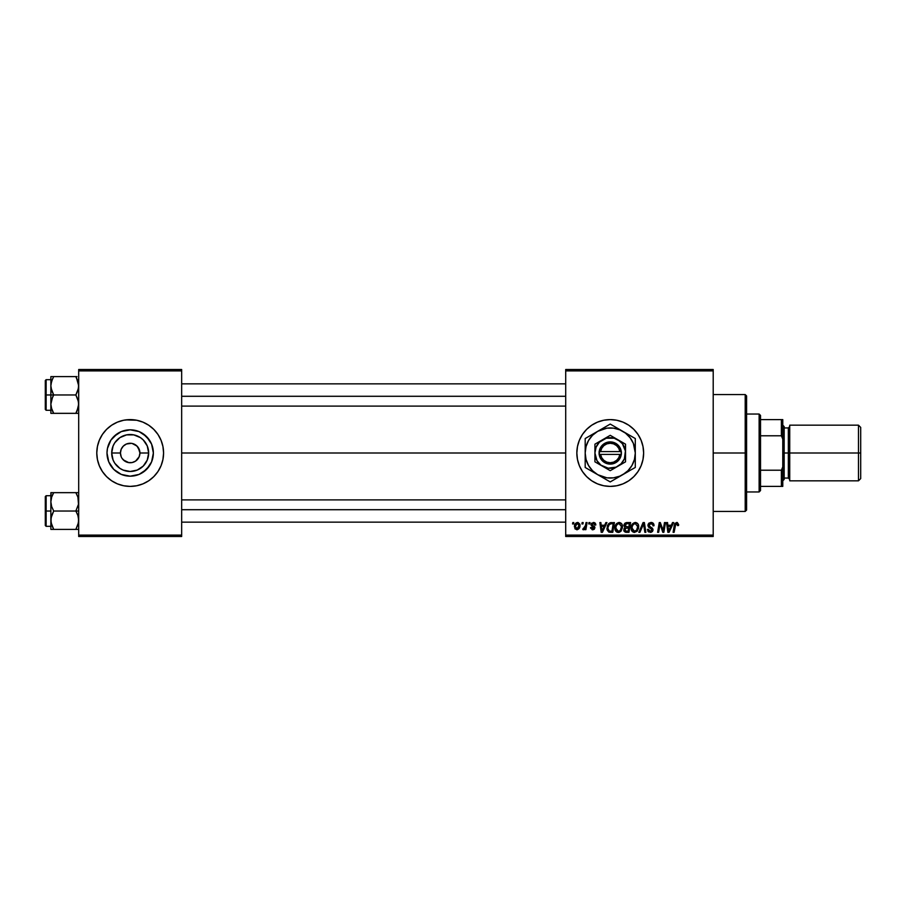 <?xml version="1.0" encoding="UTF-8"?>
<svg xmlns="http://www.w3.org/2000/svg" width="906" height="906" viewBox="0 0 906 906"><rect width="100%" height="100%" fill="white"/><g stroke="black" fill="none" stroke-linecap="round" stroke-linejoin="round"><path stroke-width="1.36" d="M122.084 458.413L124.768 461.097L122.061 458.379M130.056 462.74L132.083 462.558L128.278 462.558L123.295 459.886L128.799 462.638M123.273 446.137L126.455 443.997L131.449 443.34M109.139 443.26A23.182 23.182 0 0 1 110.906 440.123L117.304 433.725A23.182 23.182 0 0 1 130.181 429.818L139.048 431.584L146.568 436.613L151.596 444.133L153.363 453A23.182 23.182 0 0 1 130.181 476.182A23.182 23.182 0 0 1 106.999 453L107.44 448.481L110.906 440.123L108.765 444.133M110.906 440.112A23.182 23.182 0 0 1 113.782 436.613L110.906 440.123M113.794 436.601A23.182 23.182 0 0 1 117.293 433.725M161.041 465.763A33.397 33.397 0 0 0 163.578 453.011A33.397 33.397 0 0 1 130.181 486.397A33.397 33.397 0 0 1 96.783 453A33.397 33.397 0 0 0 97.429 459.501L99.332 465.775L102.412 471.55L106.568 476.613L111.631 480.769L117.395 483.849L123.669 485.752L130.181 486.397A33.397 33.397 0 0 1 98.233 462.74A33.397 33.397 0 0 0 130.181 486.397L134.541 486.114M98.233 443.26A33.397 33.397 0 0 1 130.181 419.603A33.397 33.397 0 0 0 98.233 443.26M139.728 451.097L137.066 446.114L132.083 443.442L135.594 444.903L138.278 447.587L139.92 453A9.739 9.739 0 0 1 130.181 462.74A9.739 9.739 0 0 1 120.441 453A9.739 9.739 0 0 0 130.181 462.74A9.739 9.739 0 0 0 139.92 453L148.663 453A18.482 18.482 0 0 1 130.181 471.482A18.482 18.482 0 0 1 111.698 453L120.441 453L121.178 449.274L123.295 446.114M138.278 458.413L139.173 456.726L135.594 461.097L132.083 462.558L135.594 461.097M99.332 465.797A33.397 33.397 0 0 0 161.03 465.797L162.933 459.512L163.578 453L162.933 446.488L161.03 440.225L157.95 434.45L153.794 429.387L148.731 425.231L142.955 422.151L136.693 420.248L130.181 419.603L123.669 420.248L117.395 422.151L111.631 425.231L106.568 429.387L102.412 434.45L99.332 440.225L97.429 446.488L96.783 453L97.429 459.512A33.397 33.397 0 0 0 99.32 465.763M641.097 465.763A33.397 33.397 0 0 0 643.634 453A33.397 33.397 0 0 1 610.236 486.397A33.397 33.397 0 0 1 576.839 453A33.397 33.397 0 0 0 579.376 465.763M579.387 465.797A33.397 33.397 0 0 0 641.086 465.786L642.988 459.512L643.634 453L642.988 446.488L641.086 440.225L638.005 434.45L633.849 429.387L628.787 425.231L623.011 422.151L616.748 420.248L610.236 419.603L603.724 420.248L597.462 422.151L591.686 425.231L586.624 429.387L582.467 434.45L579.387 440.225L577.484 446.488L576.839 453L577.484 459.512L579.387 465.775L582.467 471.55L586.624 476.613L591.686 480.769L597.462 483.849L603.724 485.752L610.236 486.397L616.748 485.752L623.011 483.849L628.787 480.769L633.849 476.613L638.005 471.55L641.086 465.775M181.664 453L565.706 453L181.664 453M121.178 456.726L120.441 453A9.739 9.739 0 0 1 130.181 443.26A9.739 9.739 0 0 1 139.92 453L139.173 456.726M130.215 462.74L128.912 462.66M130.181 462.74L131.449 462.66M565.706 536.488L713.203 536.488L713.203 535.095L565.706 535.095L565.706 370.905L713.203 370.905L713.203 535.095L713.203 369.512L565.706 369.512L713.203 369.512L713.203 370.905L565.706 370.905L565.706 369.512L565.706 535.095L713.203 535.095L713.203 536.488L565.706 536.488L565.706 535.095L565.706 536.488M588.979 522.569L588.753 523.962L589.783 523.962L589.999 522.569L588.979 522.569L589.999 522.569L588.979 522.569L588.753 523.962L589.783 523.962L589.999 522.569L589.783 523.962L588.753 523.962L588.979 522.569M582.15 522.569L581.924 523.962L582.954 523.962L583.17 522.569L582.15 522.569L583.17 522.569L582.15 522.569L581.924 523.962L582.954 523.962L583.17 522.569L582.954 523.962L581.924 523.962L582.15 522.569M619.16 522.445L616.556 523.623L614.97 527.133L615.684 531.041L617.892 532.422L620.893 531.29L622.433 527.802L621.799 523.974L619.16 522.445C616.318 523.124 614.902 525.004 614.914 528.107C614.846 530.576 615.967 532.015 618.277 532.445L621.176 530.973L622.501 526.658C622.524 524.257 621.403 522.853 619.16 522.445M605.854 522.569L604.664 525.231L601.199 525.231L600.871 522.569L599.863 522.569L601.188 532.309L602.433 532.309L606.952 522.569L605.854 522.569L606.952 522.569L605.854 522.569L604.664 525.231L601.199 525.231L600.871 522.569L599.863 522.569L601.188 532.309L602.433 532.309L606.952 522.569L602.433 532.309L601.188 532.309L599.863 522.569L600.871 522.569M626.703 522.569L624.687 523.498L623.894 525.605L625.117 527.575L624.087 528.549L623.838 530.633L626.125 532.309L628.957 532.309L630.599 522.569L626.703 522.569L630.599 522.569L626.703 522.569L623.894 525.605L625.117 527.575L623.77 529.942L625.117 532.15L628.957 532.309L630.599 522.569L628.957 532.309L626.465 532.309M639.919 532.309L638.832 532.309L643.079 522.569L638.832 532.309L639.919 532.309L643.566 523.962L644.846 532.309L645.865 532.309L644.381 522.569L643.079 522.569L644.381 522.569L643.079 522.569L638.832 532.309L639.919 532.309L643.566 523.962L644.846 532.309L645.865 532.309L644.381 522.569L645.865 532.309L644.846 532.309M678.673 524.597L677.303 522.513L674.959 523.306L673.09 532.309L674.109 532.309L675.774 523.951L677.042 523.668L677.563 525.605L678.583 525.48L676.68 522.445L674.291 525.174L673.09 532.309L674.109 532.309L675.287 525.412L676.612 523.589L677.563 525.605L678.583 525.48L677.563 525.605L677.609 524.325M663.452 528.515L664.494 522.569L663.135 530.825L660.327 522.569L659.262 522.569L657.609 532.309L658.639 532.309L659.998 524.053L662.784 532.309L663.849 532.309L665.514 522.569L664.494 522.569L665.514 522.569L664.494 522.569L663.135 530.825L660.327 522.569L659.262 522.569L657.609 532.309L658.639 532.309L659.998 524.053L662.784 532.309L663.849 532.309L665.514 522.569L663.849 532.309L662.784 532.309M672.524 522.569L671.323 525.231L667.869 525.231L667.541 522.569L666.522 522.569L667.858 532.309L669.092 532.309L673.622 522.569L672.524 522.569L673.622 522.569L672.524 522.569L671.323 525.231L667.869 525.231L667.541 522.569L666.522 522.569L667.858 532.309L669.092 532.309L673.622 522.569L669.092 532.309L667.858 532.309L666.522 522.569L667.541 522.569M650.984 522.445L648.832 523.215L647.96 525.752L648.719 527.326L651.776 529.217L651.912 530.372L649.942 531.278L648.436 529.308L647.428 529.41L648.22 531.663L651.312 532.286L652.954 530.384L652.32 528.141L649.206 526.069L649.308 524.223L651.437 523.623L652.66 524.314L652.988 525.865L653.996 525.423L653.305 523.328L650.984 522.445L647.937 525.31L651.98 529.919L650.304 531.301L648.436 529.308L647.428 529.41L650.27 532.445L652.988 529.851L648.945 525.22L650.916 523.589L652.728 524.427L652.988 525.865L654.007 525.74C654.03 523.657 653.033 522.558 650.984 522.445M635.355 522.445L632.422 523.985L631.165 527.133L631.878 531.041L634.087 532.422L637.088 531.29L638.628 527.802L637.994 523.974L635.355 522.445C632.501 523.124 631.086 525.004 631.108 528.107C631.04 530.576 632.162 532.015 634.472 532.445L637.36 530.973L638.696 526.658C638.707 524.257 637.598 522.853 635.355 522.445M595.82 524.846L594.347 522.581L591.437 523.272L591.131 525.197L593.917 528.028L592.852 528.9L591.516 527.507L590.542 528.073L592.581 529.784L594.313 529.24L594.925 527.586L592.23 525.038L592.128 523.951L593.724 523.374L594.8 525.106L595.82 524.846L593.396 522.445L591.006 524.495L593.815 527.349L592.852 528.9L591.516 527.507L590.497 527.632L592.807 529.784L594.925 527.768L592.026 524.415L593.351 523.328L594.8 525.106L595.82 524.982L594.789 524.778M610.157 522.751L611.527 522.569L608.889 523.43L607.337 525.865L607.179 530.089L608.809 532.094L612.762 532.309L614.415 522.569L609.965 522.807L606.952 528.323L609.092 532.184L612.762 532.309L614.415 522.569L612.762 532.309L610.338 532.309M577.598 522.445C575.423 522.989 574.37 524.449 574.438 526.828L576.794 529.784C579.036 529.24 580.1 527.745 579.999 525.265L577.598 522.445L576.182 522.887L574.608 525.344L574.982 528.855L577.179 529.761L579.285 528.232L579.874 524.234L578.096 522.49M586.057 522.569L585.038 527.315L582.785 529.523L584.03 529.602L585.117 528.198L584.857 529.659L585.888 529.659L587.077 522.569L586.057 522.569L587.077 522.569L586.057 522.569L585.536 525.401L582.785 529.523L583.475 529.784L585.117 528.198L584.857 529.659L585.888 529.659L587.077 522.569L585.888 529.659L584.857 529.659M572.796 522.569L572.558 523.962L573.589 523.962L573.804 522.569L572.796 522.569L573.804 522.569L572.796 522.569L572.558 523.962L573.589 523.962L573.804 522.569L573.589 523.962L572.558 523.962L572.796 522.569M131.563 443.362L130.147 443.26M128.912 443.34L126.455 443.997M78.697 536.488L181.664 536.488L181.664 535.095L78.697 535.095L78.697 370.905L181.664 370.905L181.664 535.095L181.664 369.512L78.697 369.512L181.664 369.512L181.664 370.905L78.697 370.905L78.697 369.512L78.697 535.095L181.664 535.095L181.664 536.488L78.697 536.488L78.697 535.095L78.697 536.488M136.693 420.248L125.821 419.886M123.669 485.752L130.181 486.397L136.693 485.752L142.955 483.849L148.731 480.769L153.794 476.613L157.95 471.55L161.03 465.775M579.376 440.237A33.397 33.397 0 0 0 576.839 453A33.397 33.397 0 0 1 610.236 419.603A33.397 33.397 0 0 1 643.634 453A33.397 33.397 0 0 0 641.097 440.237M641.086 440.214A33.397 33.397 0 0 0 579.387 440.203L582.467 434.45M638.005 434.45L633.849 429.387M623.011 422.151L621.074 421.415M591.686 425.231L586.624 429.387M582.467 471.55L586.624 476.613M597.462 483.849L599.183 484.506M628.787 480.769L633.849 476.613M99.32 440.237A33.397 33.397 0 0 0 96.783 452.989A33.397 33.397 0 0 1 130.181 419.603A33.397 33.397 0 0 1 163.578 453A33.397 33.397 0 0 0 161.041 440.237M161.03 440.203A33.397 33.397 0 0 0 99.332 440.203M113.782 436.613L121.313 431.584L130.181 429.818A23.182 23.182 0 0 1 139.037 431.584M153.363 453L151.596 461.867L146.568 469.387L139.048 474.416L130.181 476.182L121.313 474.416L113.782 469.387L108.765 461.867L106.999 453A23.182 23.182 0 0 1 130.181 429.818A23.182 23.182 0 0 1 153.363 453M151.211 443.26A23.182 23.182 0 0 0 149.456 440.123L143.057 433.725L139.048 431.584A23.182 23.182 0 0 1 146.568 436.601M108.765 461.867L113.782 469.387L121.313 474.416M143.057 472.275L149.456 465.877L151.596 461.867M148.663 453L147.248 460.067L143.25 466.069L137.248 470.067L130.181 471.482L123.103 470.067L119.909 468.368L114.813 463.272L113.103 460.067L111.698 453L113.103 445.933L114.813 442.728L119.909 437.632L126.58 434.88L133.782 434.88L140.441 437.632L143.25 439.931L147.248 445.933L148.663 453L139.92 453A9.739 9.739 0 0 0 130.181 443.26A9.739 9.739 0 0 0 120.441 453L111.698 453A18.482 18.482 0 0 1 130.181 434.518A18.482 18.482 0 0 1 148.663 453M122.084 447.598L121.178 449.274M660.372 525.48L660.112 524.529M660.519 525.956L659.998 524.053M659.636 526.601L658.639 532.309L657.609 532.309L659.262 522.569L660.327 522.569L662.354 528.175M668.356 528.821L668.005 526.363L670.768 526.363L668.617 531.244L669.421 529.263L668.617 531.244L668.005 526.363L670.768 526.363L669.421 529.263M677.235 523.781L676.612 523.589L677.563 525.605L676.454 523.6M675.321 525.174L674.109 532.309L673.09 532.309L674.336 524.925M674.619 523.962L674.959 523.306M651.607 522.49L652.331 522.66M654.007 525.74L652.988 525.865M650.214 523.668L652.728 524.427L653 525.548L652.66 524.314M648.956 524.97L649.274 526.148M649.206 526.069L650.248 526.816M652.83 528.934L652.966 529.5M652.954 530.372L652.411 531.573M648.56 531.958L647.881 531.222M647.416 529.614L648.436 529.308M648.968 530.825L651.255 531.109M651.946 530.225L650.746 528.504M651.958 529.67L649.851 528.028M648.05 524.449L648.979 523.079M643.566 523.962L642.739 525.944M638.254 524.472L638.651 525.91M638.628 527.79L638.402 528.934M631.878 531.041L631.505 530.361M631.267 529.636L631.142 528.866M631.12 527.598L631.244 526.646M631.686 525.242L632.422 523.985M635.106 531.222L636.567 530.225L634.506 531.301L632.116 528.209C632.06 525.786 633.113 524.234 635.276 523.589L637.688 526.613L636.567 530.225L634.234 531.29L635.48 531.086M633.034 530.701L632.195 529.07M637.394 528.674L637.099 529.41M633.045 524.948L633.6 524.291M637.564 525.548L637.688 526.613M624.075 531.278L623.838 530.633M624.087 528.538L624.517 527.971M623.917 525.321L624.098 524.472M624.143 524.381L624.891 523.283M625.095 523.102L626.408 522.592M624.913 529.161L625.514 528.413L625.027 530.746L625.095 528.832M625.344 528.538L626.556 528.153M626.386 531.176L628.118 531.176L628.639 528.141L626.986 528.141L628.639 528.141L628.118 531.176L626.386 531.176L624.778 529.908M626.68 526.998L628.832 526.998L629.387 523.713L627.484 523.713L629.387 523.713L628.832 526.998L624.993 526.216M625.015 526.273L626.488 523.759M624.947 525.254L625.219 524.551M594.642 524.144L592.875 523.385M593.543 523.34L592.026 524.415L594.925 527.768M592.275 523.736L592.569 525.333M594.415 526.465L594.834 527.156M593.011 529.772L592.162 529.727M590.497 527.632L591.516 527.507L591.709 528.289M592.524 528.866L591.516 527.507L593.203 528.855M593.894 528.119L592.852 528.9L593.815 527.349L591.006 524.495L591.516 525.786M593.917 528.028L592.218 526.295M593.917 527.926L592.988 526.726L593.815 527.349M594.993 522.921L595.74 524.121M601.697 528.821L601.346 526.363L604.109 526.363L601.946 531.244L602.762 529.263L601.946 531.244L601.346 526.363L604.109 526.363L602.762 529.263M607.043 529.512L606.952 528.323M607.337 525.865L607.654 525.118M609.183 531.007L610.463 531.176L608.843 530.825L610.463 531.176L609.183 531.007L607.96 528.391C607.892 525.525 609.206 523.962 611.89 523.713L613.192 523.713L611.935 531.176L609.33 531.063M608.843 530.825L608.073 529.534M608.028 527.394L609.172 524.676L611.131 523.747M611.018 523.759L610.406 523.883M609.432 524.404L608.719 525.31M608.232 526.431L608.062 527.145M622.06 524.472L622.32 525.163M622.32 525.174L622.456 525.899M619.897 532.048L618.73 532.411M616.793 532.071L615.91 531.324M615.684 531.041L615.321 530.361M615.072 529.625L614.914 528.107M614.981 527.111L615.163 526.171M619.942 530.656L618.311 531.301L615.933 528.209C615.865 525.786 616.918 524.234 619.092 523.589L621.493 526.613L620.372 530.225L619.296 531.086M618.311 531.301L617.269 531.029M616.839 530.701L616.001 529.07M618.9 523.589L620.35 524.008L618.719 523.623M621.21 528.674L620.904 529.41M618.617 531.278L619.897 530.701M616.861 524.948L617.416 524.291M579.874 524.234L579.999 525.004M579.999 525.265L579.931 526.329M579.625 527.53L579.285 528.221M574.483 525.99L574.608 525.344M575.922 528.47L575.48 526.273L577.292 523.374L578.991 525.378L577.122 528.866L575.457 526.545M575.661 525.401L576.216 524.178M578.73 527.043L578.062 528.3M576.578 523.759L577.315 523.362M584.472 529.206L583.77 529.727M582.785 529.523L583.475 529.784L582.785 529.523L583.192 528.425L583.917 528.606M585.038 527.315L585.265 526.646M668.617 531.244L668.571 530.644M634.506 531.301L633.464 531.029M633.849 524.087L634.528 523.725M601.946 531.244L601.912 530.644M611.89 523.713L613.192 523.713L611.935 531.176L610.134 531.165M617.654 524.087L618.334 523.725M130.181 419.603A33.397 33.397 0 0 1 162.117 443.26A33.397 33.397 0 0 0 130.181 419.603M162.117 462.74A33.397 33.397 0 0 1 130.181 486.397A33.397 33.397 0 0 0 162.117 462.74M146.579 436.613A23.182 23.182 0 0 1 149.456 440.112M745.208 453L746.601 453L746.601 395.945L746.601 510.055L746.601 453L745.208 453L745.208 394.563L745.208 453L713.203 453L745.208 453L745.208 511.437L745.208 453M51.076 388.21L50.861 394.971L53.703 394.971L51.665 390.543L50.861 385.797L51.653 381.075L53.703 376.613L75.855 376.613L78.482 383.385L78.494 388.164L75.855 394.971L53.703 394.971L51.076 388.21M76.999 376.613L50.861 376.613L50.861 394.971L45.3 394.971L45.3 409.444L45.3 380.509L45.3 394.971L46.138 394.971L46.138 379.671L46.138 394.971L50.861 394.971L50.861 404.155L51.653 399.444L53.703 394.971L75.855 394.971L78.482 401.743L78.494 406.534L75.855 413.34L53.703 413.34L51.665 408.9L50.861 404.155L50.861 413.34L78.482 413.34M51.008 406.103L50.861 413.34M51.336 407.791L53.703 413.34L52.571 413.34L53.703 413.34L51.665 408.9M52.48 410.973L53.703 413.34L51.076 413.34M77.078 410.984L75.855 413.34L76.999 413.34L75.855 413.34L78.482 406.567M76.376 377.564L78.697 385.797L77.905 390.509L75.855 394.971L77.893 399.41L78.697 404.155L76.999 411.154M78.222 382.162L78.482 383.385M53.703 376.613L51.665 381.064L53.703 376.613L50.861 376.613L51.665 376.613L50.861 376.613L50.861 385.797L51.393 381.958M46.138 394.971L46.138 410.282L46.138 394.971M52.559 397.168L53.703 394.971L50.861 394.971L50.861 404.155L52.559 397.168M52.491 378.968L51.008 383.85M181.664 396.284L565.706 396.284L181.664 396.284M75.855 376.613L77.893 381.052M52.559 378.799L51.665 381.052M78.165 407.994L77.905 408.866M565.706 509.716L181.664 509.716L565.706 509.716M78.482 517.79L78.494 522.603L75.855 529.387L78.494 522.603L77.893 524.948L78.697 520.203L77.893 515.457L78.482 517.79M76.999 513.215L77.893 515.457L75.855 511.029L53.703 511.029L51.665 506.59L50.861 501.845L51.653 497.122L53.703 492.66L52.559 494.846L53.703 492.66L50.861 492.66L52.559 492.66L50.861 492.66L50.861 511.029L45.3 511.029L45.3 525.491L45.3 496.556L46.138 526.329L46.138 511.029L50.861 511.029L50.861 520.203L51.653 515.491L53.703 511.029L75.855 511.029L76.999 513.215M78.697 511.029L75.855 511.029L78.697 511.029M53.182 528.436L53.703 529.387L75.855 529.387L53.703 529.387L51.665 524.948L50.861 520.203L50.861 529.387L53.703 529.387L51.076 522.615L51.064 517.836L53.703 511.029L51.665 506.59L50.861 501.845L50.861 529.387M51.336 523.838L51.008 522.15M78.222 498.209L78.494 504.223L75.855 511.029L78.494 504.223L77.893 497.1L78.482 499.433M77.078 495.016L75.855 492.66L78.697 492.66L75.855 492.66L77.905 497.111L75.855 492.66L53.703 492.66L75.855 492.66L77.905 497.134M78.697 529.387L76.999 529.387L78.697 529.387M75.855 529.387L77.905 529.387L75.855 529.387L78.165 524.042M50.861 495.718L46.138 495.718L46.138 511.029L46.138 495.718L45.3 496.556M51.008 499.897L51.665 497.111L50.861 501.845L51.076 492.66M53.703 492.66L52.571 492.66L53.703 492.66L51.665 497.111L53.703 492.66M51.076 529.387L52.571 529.387M77.893 524.948L78.482 522.615M53.703 529.387L51.665 524.948M51.393 497.994L51.653 497.134M759.126 414.042L760.519 415.435L760.519 419.603L760.519 415.435L759.126 414.042L746.601 414.042L759.126 414.042L759.126 491.958L746.601 491.958L759.126 491.958L759.126 414.042M760.519 490.565L759.126 491.958L760.519 490.565L760.519 486.397L760.519 490.565M760.519 435.786L760.519 470.214L760.519 419.603L760.519 435.786L781.391 435.786L782.773 439.082L782.773 466.918L781.391 470.214L760.519 470.214L760.519 486.397L760.519 470.214L781.391 470.214L781.391 486.397L782.773 486.397L782.773 466.918L782.773 486.397L781.391 486.397L781.391 470.214L782.773 466.918L782.773 419.603L760.519 419.603L781.391 419.603L781.391 435.786L781.391 419.603L782.773 419.603L782.773 439.082L781.391 435.786L760.519 435.786M760.519 486.397L781.391 486.397L760.519 486.397M858.469 453L860.7 453L860.7 427.394L860.7 453L858.469 453L858.469 425.174L858.469 453L789.738 453L858.469 453L858.469 480.826L858.469 453M789.738 479.433L788.345 478.051L788.345 453L782.773 453L784.166 453L784.166 426.567L784.166 453L789.738 453L789.738 480.826L789.738 425.174L789.738 453L788.345 453L788.345 478.051L788.345 427.949L784.166 427.949M860.7 478.606L860.7 453L860.7 478.606L858.469 480.826L789.738 480.826M784.166 479.433L784.166 453L784.166 479.433L782.773 480.826M788.345 453L788.345 427.949L788.345 453M619.874 454.393L600.599 454.393L601.686 457.666L603.86 460.361L606.839 462.128L610.236 462.74L613.634 462.128L616.612 460.361L618.787 457.666L619.874 454.393A9.739 9.739 0 0 1 600.599 454.393L599.194 454.393A11.132 11.132 0 0 0 621.278 454.393L619.874 454.393L621.278 454.393L618.979 459.886L615.978 462.536L612.241 463.951L606.295 463.408L601.493 459.886L599.104 454.393L600.395 447.791L604.495 443.464L610.236 441.868L615.978 443.464L618.979 446.114L620.848 449.648L621.369 454.393L600.599 454.393M617.892 439.75L610.236 435.322L625.536 444.166L610.236 435.322L594.925 444.166L610.236 435.322L594.925 444.166L594.925 461.834L594.925 444.166L594.925 461.834L610.236 470.678L594.925 461.834L610.236 470.678L625.536 461.834L610.236 470.678L625.536 461.834L625.536 444.166L625.536 453A15.311 15.311 0 0 1 602.581 466.25A15.311 15.311 0 0 1 602.581 439.75A15.311 15.311 0 0 1 625.536 453L625.536 444.166L614.2 438.221L606.273 438.221L599.41 442.173L596.091 447.145L594.925 453L596.975 460.656L600.916 465.14L608.243 468.175L616.091 467.145L621.063 463.827L624.381 458.855L625.412 451.007L622.377 443.68L617.892 439.75M635.287 464.019L635.287 453A25.051 25.051 0 0 1 622.762 474.687L627.949 470.712L631.924 465.525L634.427 459.478L635.287 453L633.373 443.419L630.112 437.757L625.48 433.125L619.817 429.863L613.509 428.164L606.963 428.164L597.711 431.313L592.524 435.288L588.549 440.475L586.046 446.522L585.185 453L586.046 459.478L588.549 465.525L592.524 470.712L597.711 474.687L606.963 477.836L613.509 477.836L619.817 476.137L635.287 467.462L632.297 469.183L635.287 467.462L635.287 438.538L632.297 436.817L635.287 438.538L635.287 445.559L635.287 438.538L610.236 424.076L616.284 427.575L610.236 424.076L585.185 438.538L588.175 436.817L585.185 438.538L585.185 467.462L585.185 460.441L585.185 467.462L610.236 481.924L607.258 480.203L610.236 481.924L629.217 470.961M602.841 428.345L591.256 435.039M592.581 471.732L604.166 478.413M617.632 477.655L622.762 474.687A25.051 25.051 0 0 1 585.185 453L585.185 459.387M585.185 441.981L585.185 453A25.051 25.051 0 0 1 622.762 431.313L616.307 427.587M627.892 434.268L622.762 431.313A25.051 25.051 0 0 1 635.287 453L635.287 446.613M635.287 456.771L635.287 458.9M626.046 472.796L627.892 471.732M633.419 468.538L632.297 469.183M622.762 474.687L619.489 476.579M602.841 477.655L600.984 476.579M608.379 480.848L607.258 480.203M594.472 472.819L597.711 474.687M585.185 456.771L585.185 453M585.185 465.31L585.185 464.019M592.581 434.268L594.415 433.215M587.054 437.462L588.175 436.817M585.185 449.217L585.185 447.564M617.632 428.345L619.489 429.421M610.236 424.076L613.215 425.797M600.961 429.433L597.711 431.313M635.287 449.229L635.287 453M635.287 440.633L635.287 441.981M622.762 431.313L626.023 433.193M590.372 437.745L588.549 440.475M630.1 468.255L631.924 465.525M600.599 451.607L619.874 451.607L618.787 448.334L616.612 445.639L613.634 443.872L610.236 443.26L606.839 443.872L603.86 445.639L601.686 448.334L600.599 451.607A9.739 9.739 0 0 1 619.874 451.607L621.278 451.607A11.132 11.132 0 0 0 599.194 451.607L619.874 451.607M621.369 454.393L621.369 451.607L621.278 454.393M599.194 454.393L599.104 451.607L599.104 454.393M713.203 394.563L745.208 394.563L746.601 395.945M713.203 511.437L745.208 511.437L746.601 510.055M50.861 379.671L46.138 379.671L45.3 380.509M50.861 410.282L46.138 410.282L45.3 409.444M181.664 383.85L565.706 383.85M181.664 406.103L565.706 406.103M565.706 522.15L181.664 522.15M565.706 499.897L181.664 499.897M50.861 526.329L46.138 526.329L45.3 525.491M789.738 425.174L858.469 425.174L860.7 427.394M782.773 425.174L784.166 426.567M788.345 478.051L784.166 478.051M788.345 427.949L789.738 426.567"/></g></svg>
